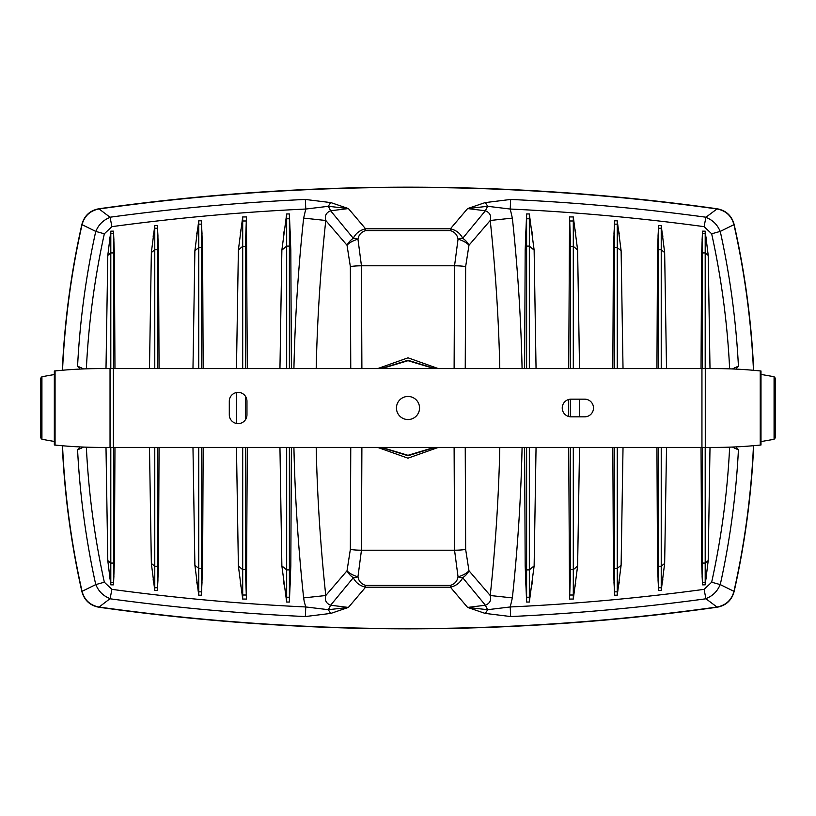 <?xml version="1.0" encoding="UTF-8"?>
<svg xmlns="http://www.w3.org/2000/svg" width="816" height="816" viewBox="0 0 816 816"><rect width="100%" height="100%" fill="white"/><g stroke="black" fill="none" stroke-linecap="round" stroke-linejoin="round"><path stroke-width="1.22" d="M485.071 202.613A10.873 4.61 76.5 0 1 487.591 206.295L467.599 208.57L485.071 202.613L510.663 199.451C576.035 202.48 641.141 208.406 705.973 217.219L705.871 217.393C712.664 219.953 717.427 224.635 720.171 231.428L720.253 231.397A820.702 820.702 0 0 1 738.419 366.109L732.462 368.954M732.462 447.046L738.419 449.891A820.702 820.702 0 0 1 720.263 584.603L720.171 584.572C717.427 591.365 712.664 596.047 705.871 598.607L704.116 589.346L711.664 582.206A811.798 811.798 0 0 0 729.637 447.148M83.487 368.934L77.581 366.109L80.09 369.077M80.09 446.923L77.581 449.891L83.487 447.066M77.581 366.109A820.702 820.702 0 0 1 95.747 231.397L95.829 231.428C98.573 224.635 103.336 219.953 110.129 217.393L110.017 217.219C174.859 208.406 239.965 202.48 305.337 199.451L330.929 202.613L348.401 208.57L328.409 206.295L305.776 209.039C240.883 212.048 176.256 217.923 111.884 226.654L104.336 233.794A811.798 811.798 0 0 0 86.363 368.822M330.929 202.613A10.873 4.61 103.5 0 0 328.409 206.295L330.623 210.773L353.287 238.282A13.586 6.559 23.1 0 1 357.969 239.241L361.447 265.781L361.886 368.587M465.242 368.587L465.65 266.577L468.976 245.228A13.586 6.793 -161.5 0 0 458.031 239.241C457.307 234.865 454.757 231.989 450.381 230.591L450.422 228.806L365.578 228.806C359.887 230.132 355.786 233.294 353.287 238.282A13.586 9.313 144.1 0 0 347.024 245.228L325.778 220.483L303.644 218.107L305.776 209.039L305.337 199.451M450.381 230.591L365.619 230.591L365.578 228.806L348.401 208.57L330.623 210.773C326.145 212.578 324.523 215.812 325.778 220.483A1757.644 1757.644 0 0 0 316.19 368.587M454.114 368.587L454.553 265.781L458.031 239.241A13.586 6.559 -23.1 0 1 462.713 238.282C460.214 233.294 456.113 230.132 450.422 228.806L467.599 208.57L485.377 210.773L462.713 238.282A13.586 9.313 -144.1 0 1 468.976 245.228L490.222 220.483C491.477 215.812 489.865 212.578 485.377 210.773L487.591 206.295L510.224 209.039L512.356 218.107L490.222 220.483A1757.644 1757.644 0 0 1 499.81 368.587M365.619 230.591C361.243 231.989 358.693 234.865 357.969 239.241A13.586 6.793 161.5 0 0 347.024 245.228L350.35 266.577L350.758 368.587M612.836 368.587L613.397 250.777L614.55 220.81L614.55 368.587M617.263 368.587L617.263 220.81L621.119 250.777L623.026 368.587M701.046 368.587L701.587 255.367L702.474 231.163L702.474 368.587M705.197 368.587L705.197 231.163L708.206 255.367L705.197 252.94L702.474 252.94L701.587 255.367M656.941 368.587L657.492 252.583L658.512 225.553L658.512 368.587M661.225 368.587L661.225 225.553L664.652 252.583L666.519 368.587M198.737 368.587L198.737 220.81L194.881 250.777L192.974 368.587M203.164 368.587L202.603 250.777L201.45 220.81L201.45 368.587M201.45 447.413L201.45 595.18L198.737 595.18L198.737 447.413M159.059 368.587L158.508 252.583L157.488 225.553L157.488 368.587M154.775 368.587L154.775 225.553L151.348 252.583L149.481 368.587M157.488 447.413L157.488 590.447L154.775 590.447L154.775 447.413M114.954 368.587L114.413 255.367L113.526 231.163L113.526 368.587M110.803 368.587L110.803 231.163L107.794 255.367L110.803 252.94L113.526 252.94L114.413 255.367M717.101 208.763A2222.733 2222.733 0 0 0 98.899 208.763L99.083 208.957C305.031 180.203 510.969 180.203 716.917 208.957L717.101 208.763C726.056 210.467 731.738 215.699 734.125 224.451L733.951 224.655C731.534 215.883 725.873 210.65 716.968 208.967L716.917 208.957M110.017 217.219L99.083 208.957C90.137 210.671 84.456 215.903 82.049 224.655L81.875 224.451C84.303 215.669 89.974 210.436 98.899 208.763M705.973 217.219L716.968 208.967M510.663 199.451L510.224 209.039C575.117 212.048 639.744 217.923 704.116 226.654L705.871 217.393M465.65 266.577A13.586 1.714 -179.6 0 0 454.553 265.781L361.447 265.781A13.586 1.714 179.6 0 0 350.35 266.577M377.686 368.587L408.031 357.816L438.314 368.587M524.617 368.587L525.188 250.114L526.616 213.955L526.616 368.587M529.329 368.587L529.329 213.955L534.133 250.114L536.051 368.587M614.55 220.81L617.263 220.81M573.301 368.587L573.301 216.954L577.616 249.951L579.533 368.587M526.616 213.955L529.329 213.955M720.171 231.428L711.664 233.794L704.116 226.654M710.002 368.587L708.206 255.367M702.474 231.163L705.197 231.163M658.512 225.553L661.225 225.553M568.721 368.587L569.568 216.954L573.301 216.954M569.568 216.954L570.578 246.35L570.578 368.587M738.419 366.109L735.889 369.107M720.253 231.397L733.951 224.655A835.543 835.543 0 0 1 753.464 370.291M286.671 368.587L286.671 213.955L289.384 213.955L289.384 368.587M289.384 213.955L290.812 250.114L291.383 368.587M279.949 368.587L281.867 250.114L286.671 213.955M242.699 368.587L242.699 216.954L238.384 249.951L236.467 368.587M201.45 220.81L198.737 220.81M192.974 447.413L194.881 565.223L198.737 595.18M157.488 225.553L154.775 225.553M149.481 447.413L151.348 563.417L154.775 590.447M113.526 231.163L110.803 231.163M105.998 368.587L107.794 255.367M110.129 217.393L111.884 226.654M95.829 231.428L104.336 233.794M95.747 231.397L82.049 224.655A835.543 835.543 0 0 0 62.536 370.24M247.279 368.587L246.432 216.954L245.422 246.35L245.422 368.587M246.432 216.954L242.699 216.954M381.092 368.587L407.939 360.254L434.908 368.587M434.255 368.587L408.02 360.692L381.745 368.587M289.384 447.413L289.384 602.045L286.671 602.045L281.867 565.886L279.949 447.413M291.383 447.413L290.812 565.886L289.384 602.045M245.422 447.413L245.422 569.65L246.432 599.046L247.279 447.413M245.422 396.209L245.422 419.791M316.19 447.413A1757.644 1757.644 0 0 0 325.778 595.517L347.024 570.772A13.586 9.313 35.9 0 0 353.287 577.718C355.786 582.706 359.887 585.868 365.578 587.194L348.401 607.43L330.929 613.387A10.873 4.61 -103.5 0 1 328.409 609.705L348.401 607.43L330.623 605.227L328.409 609.705L305.776 606.961L304.266 601.841L303.644 597.893L325.778 595.517C324.523 600.188 326.135 603.422 330.623 605.227L353.287 577.718A13.586 6.559 156.9 0 0 357.969 576.759C358.693 581.135 361.243 584.011 365.619 585.409L450.381 585.409C454.757 584.011 457.307 581.135 458.031 576.759L454.553 550.219L454.114 447.413M350.758 447.413L350.35 549.423L347.024 570.772A13.586 6.793 18.5 0 0 357.969 576.759L361.447 550.219L454.553 550.219A13.586 1.714 -0.4 0 0 465.65 549.423L465.242 447.413M157.488 590.447L158.508 563.417L159.059 447.413M113.526 447.413L113.526 584.837L114.413 560.633L114.954 447.413M113.526 584.837L110.803 584.837L110.803 447.413M105.998 447.413L107.794 560.633L110.803 584.837M245.422 569.65L242.699 569.65L238.384 566.049L242.699 599.046L242.699 447.413M238.384 566.049L236.467 447.413M236.354 423.443L236.354 392.557M246.432 599.046L242.699 599.046M201.45 595.18L202.603 565.223L203.164 447.413M286.671 602.045L286.671 447.413M753.464 445.709A835.543 835.543 0 0 1 733.951 591.345L734.125 591.549C731.697 600.331 726.026 605.564 717.101 607.237A2222.733 2222.733 0 0 1 98.899 607.237C89.954 605.523 84.283 600.29 81.875 591.549L82.049 591.345A835.543 835.543 0 0 1 62.536 445.76M98.899 607.237L99.083 607.043C90.158 605.35 84.487 600.127 82.049 591.345L95.747 584.603A820.702 820.702 0 0 1 77.581 449.891M81.875 591.549A835.757 835.757 0 0 1 62.322 445.75M62.322 370.25A835.757 835.757 0 0 1 81.875 224.451M734.125 591.549A835.757 835.757 0 0 0 753.678 445.689M753.678 370.311A835.757 835.757 0 0 0 734.125 224.451M735.889 446.893L738.419 449.891M717.101 607.237L716.968 607.033C725.903 605.319 731.564 600.086 733.951 591.345L720.263 584.603M570.578 447.413L570.578 569.65L569.568 599.046L568.721 447.413M568.691 416.507L568.691 399.493M570.578 399.177L570.578 416.823M465.65 549.423L468.976 570.772L490.222 595.517L512.356 597.893L510.224 606.961C575.117 603.952 639.744 598.077 704.116 589.346M658.512 447.413L658.512 590.447L657.492 563.417L656.941 447.413M702.474 447.413L702.474 584.837L705.197 584.837L708.206 560.633L710.002 447.413M702.474 584.837L701.587 560.633L701.046 447.413M666.519 447.413L664.652 563.417L661.225 590.447L661.225 447.413M658.512 590.447L661.225 590.447M614.55 447.413L614.55 595.18L613.397 565.223L612.836 447.413M623.026 447.413L621.119 565.223L617.263 595.18L617.263 447.413M614.55 595.18L617.263 595.18M569.568 599.046L573.301 599.046L573.301 447.413M570.578 569.65L573.301 569.65L577.616 566.049L579.533 447.413M579.656 416.833L579.656 399.167M577.616 566.049L573.301 599.046M536.051 447.413L534.133 565.886L529.329 602.045L526.616 602.045L525.188 565.886L524.617 447.413M526.616 447.413L526.616 602.045M529.329 602.045L529.329 447.413M381.745 447.413L407.98 455.308L434.255 447.413M361.886 447.413L361.447 550.219A13.586 1.714 0.4 0 1 350.35 549.423M705.197 584.837L705.197 447.413M438.314 447.413L407.969 458.184L377.686 447.413M720.171 584.572L711.664 582.206M716.917 607.043C510.969 635.807 305.021 635.807 99.083 607.043L110.129 598.607C103.336 596.047 98.573 591.365 95.829 584.572L95.747 584.603M95.829 584.572L104.336 582.206L111.884 589.346C176.256 598.077 240.883 603.952 305.776 606.961L305.337 616.549C239.965 613.52 174.859 607.594 110.027 598.781M110.129 598.607L111.884 589.346M467.599 607.43L487.591 609.705L510.224 606.961L510.663 616.549L485.071 613.387L467.599 607.43L485.377 605.227L462.713 577.718A13.586 6.559 -156.9 0 1 458.031 576.759A13.586 6.793 -18.5 0 0 468.976 570.772A13.586 9.313 144.1 0 1 462.713 577.718C460.214 582.706 456.113 585.868 450.422 587.194L467.599 607.43M485.071 613.387A10.873 4.61 -76.5 0 0 487.591 609.705L485.377 605.227C489.855 603.422 491.477 600.188 490.222 595.517A1757.644 1757.644 0 0 0 499.81 447.413M705.871 598.607L705.983 598.781C641.141 607.594 576.035 613.52 510.663 616.549M716.968 607.033L705.983 598.781M330.929 613.387L305.337 616.549M365.619 585.409L365.578 587.194L450.422 587.194L450.381 585.409M434.908 447.413L408.061 455.746L381.092 447.413M760.247 370.913L755.228 370.454A1358.946 779.464 90 0 0 714.439 368.587L100.878 368.587A1358.946 779.464 -90 0 0 60.088 370.454L54.335 370.984L54.335 445.016L60.088 445.546A1358.946 779.464 -90 0 0 100.878 447.413L714.439 447.413A1358.946 779.464 90 0 0 755.228 445.546L760.991 445.016L760.991 370.984L760.247 370.913L760.247 445.087M246.962 414.793L246.962 401.207A8.833 8.833 0 0 0 238.129 392.374A8.833 8.833 0 0 0 229.296 401.207L229.296 414.793A8.833 8.833 0 0 0 238.129 423.626A8.833 8.833 0 0 0 246.962 414.793M408 419.546A11.546 11.546 0 0 1 396.454 408A11.546 11.546 0 0 1 408 396.454A11.546 11.546 0 0 1 419.546 408A11.546 11.546 0 0 1 408 419.546M584.664 416.833L571.078 416.833A8.833 8.833 0 0 1 562.244 408A8.833 8.833 0 0 1 571.078 399.167L584.664 399.167A8.833 8.833 0 0 1 593.497 408A8.833 8.833 0 0 1 584.664 416.833M54.335 437.039L54.335 378.961M41.922 376.717L40.8 378.063L40.8 437.937L41.922 439.283L41.922 376.717L54.335 374.534M774.078 376.717L775.2 378.063L775.2 437.937L774.078 439.283L774.078 376.717L760.991 374.411M733.594 369.005L734.614 367.792M734.614 448.208L733.594 446.995M82.385 368.975L81.386 367.792M81.386 448.208L82.385 447.025M621.119 250.777L617.263 247.574L614.55 247.574L613.397 250.777M613.948 234.029L614.55 224.145L617.263 224.145L619.283 234.029M702.097 239.69L702.474 233.325L705.197 233.325L706.493 239.69M664.652 252.583L661.225 249.767L658.512 249.767L657.492 252.583M658.022 236.263L658.512 228.256L661.225 228.256L662.867 236.263M194.881 250.777L198.737 247.574L201.45 247.574L202.603 250.777M202.052 234.029L201.45 224.145L198.737 224.145L196.717 234.029M202.603 565.223L201.45 568.426L198.737 568.426L194.881 565.223M157.978 236.263L157.488 228.256L154.775 228.256L153.133 236.263M151.348 252.583L154.775 249.767L157.488 249.767L158.508 252.583M158.508 563.417L157.488 566.233L154.775 566.233L151.348 563.417M113.903 239.69L113.526 233.325L110.803 233.325L109.507 239.69M534.133 250.114L529.329 246.106L526.616 246.106L525.188 250.114M525.749 233.162L526.616 218.77L529.329 218.77L532.267 233.162M570.578 246.35L573.301 246.35L577.616 249.951M569.894 220.983L573.301 220.983L575.749 232.999M729.637 368.852A811.798 811.798 0 0 0 711.664 233.794M281.867 250.114L286.671 246.106L289.384 246.106L290.812 250.114M290.251 233.162L289.384 218.77L286.671 218.77L283.733 233.162M246.106 220.983L242.699 220.983L240.251 232.999M245.422 246.35L242.699 246.35L238.384 249.951M290.812 565.886L289.384 569.894L286.671 569.894L281.867 565.886M303.644 597.893A1779.91 1779.91 0 0 1 293.913 447.413M293.913 368.587A1779.91 1779.91 0 0 1 303.644 218.107M86.363 447.178A811.798 811.798 0 0 0 104.336 582.206M512.356 218.107A1779.91 1779.91 0 0 1 522.087 368.587M522.087 447.413A1779.91 1779.91 0 0 1 512.356 597.893M525.188 565.886L526.616 569.894L529.329 569.894L534.133 565.886M657.492 563.417L658.512 566.233L661.225 566.233L664.652 563.417M613.397 565.223L614.55 568.426L617.263 568.426L621.119 565.223M107.794 560.633L110.803 563.06L113.526 563.06L114.413 560.633M701.587 560.633L702.474 563.06L705.197 563.06L708.206 560.633M532.267 582.838L529.329 597.23L526.616 597.23L525.749 582.838M575.749 583.001L573.301 595.017L569.894 595.017M613.948 581.971L614.55 591.855L617.263 591.855L619.283 581.971M662.867 579.737L661.225 587.744L658.512 587.744L658.022 579.737M706.493 576.31L705.197 582.675L702.474 582.675L702.097 576.31M109.507 576.31L110.803 582.675L113.526 582.675L113.903 576.31M157.978 579.737L157.488 587.744L154.775 587.744L153.133 579.737M202.052 581.971L201.45 591.855L198.737 591.855L196.717 581.971M246.106 595.017L242.699 595.017L240.251 583.001M290.251 582.838L289.384 597.23L286.671 597.23L283.733 582.838M701.944 447.413L701.944 368.587M113.383 368.587L113.383 447.413M110.038 447.413L110.038 368.587M55.07 370.913L55.07 445.087M705.279 368.587L705.279 447.413M41.922 439.283L54.335 441.466M774.078 439.283L760.991 441.589"/></g></svg>
